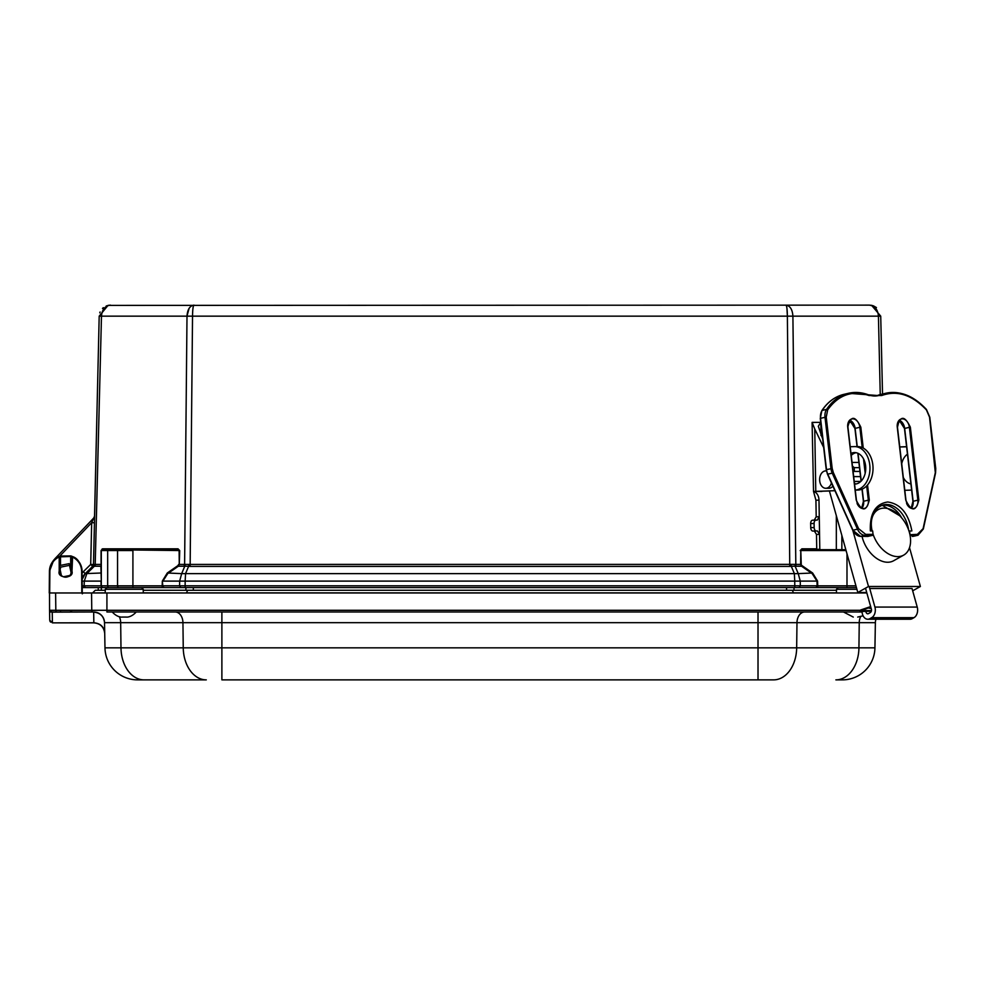 <?xml version="1.0" encoding="UTF-8"?>
<svg xmlns="http://www.w3.org/2000/svg" width="985" height="985" viewBox="0 0 985 985"><rect width="100%" height="100%" fill="white"/><g stroke="black" fill="none" stroke-linecap="round" stroke-linejoin="round"><path stroke-width="1.48" d="M92.639 566.326L90.706 564.43L93.415 564.528L92.639 566.326L93.489 564.442L99.189 316.16L108.042 305.399L869.423 305.128L872.722 305.916M106.257 305.941L110.48 305.128C105.063 305.83 102.058 309.512 101.48 316.16L187.002 316.16C187.458 309.512 189.773 305.83 193.971 305.128C193.109 305.83 192.629 309.512 192.531 316.16L787.372 316.16C787.286 309.512 786.806 305.83 785.932 305.128C790.13 305.83 792.457 309.512 792.9 316.16L878.423 316.16C877.844 309.512 874.852 305.83 869.423 305.128L871.602 305.338L880.725 316.16L882.523 394.025M103.363 307.652L102.502 308.428M100.088 311.999L99.781 312.824M192.457 305.399L191.422 305.916M189.095 308.354L187.015 315.988M786.461 305.892L786.72 306.951M786.941 308.342L787.372 315.988M192.974 308.268L193.171 307.012M193.454 305.892L193.971 305.128M876.441 307.579L873.584 305.929M873.51 305.892L871.602 305.338M95.163 564.368L94.425 566.153L92.738 566.24L93.489 564.442L101.049 564.417L101.049 550.578L102.785 548.83L101.049 550.578L102.181 549.679L108.288 549.679L102.181 549.679L102.785 548.83L178.051 548.83L179.726 550.578L179.27 564.417L794.735 564.38L800.633 564.417L801.556 566.215L801.987 565.599L800.633 564.417L800.793 550.553L801.248 564.405M101.307 564.405L100.864 566.215L95.163 566.215L101.48 316.16L99.189 316.16L94.548 516.128L91.679 522.69L94.388 522.752M102.785 548.83L102.144 548.953M852.037 462.433L858.883 462.433M836.327 549.679L836.327 515.66M846.078 550.553L800.793 550.553L802.479 549.679L801.864 548.83L816.725 548.83M178.654 564.405L177.928 565.599L178.359 566.215L179.27 564.417L179.11 550.553L179.726 550.578M103.043 587.577L85.4 587.577L84.168 585.792L81.878 585.792L107.673 585.841A1.736 1.231 -90 0 0 108.904 587.577L103.043 587.577A1.736 1.736 0 0 1 101.307 585.841L101.307 550.553A0.874 0.874 0 0 1 102.181 549.679L101.307 550.553L102.181 549.679L101.307 550.553L107.673 550.553L108.288 549.679L179.11 550.553L177.435 549.679L178.051 548.83M93.772 517.999L94.548 516.128M802.479 549.679L845.832 549.679M852.468 466.164L854.303 467.641L859.486 467.641M841.855 549.679L841.855 535.421M801.987 565.599L812.625 572.999L817.587 581.088L817.735 585.841L815.888 587.577L799.081 587.577L800.312 585.792L800.263 581.113L817.587 581.088M794.735 564.38L795.843 566.215L792.9 316.16L787.372 316.16L789.761 566.412L190.142 566.412L192.531 316.16L187.002 316.16L184.614 564.417L184.072 566.215L178.359 566.215L167.709 573.627L162.944 581.113L179.639 581.113L181.671 573.627L185.549 573.627L185.168 581.113L794.735 581.113L794.366 573.627L798.244 573.627L800.263 581.113L794.735 581.113L794.784 585.792L817.119 585.792L816.971 581.113L812.194 573.627L801.556 566.215L795.843 566.215M790.906 564.516L791.287 566.301L795.104 566.166L798.244 573.627L812.625 572.999M189.009 564.516L188.627 566.301L184.798 566.166L185.168 564.38M162.328 581.088L162.784 585.792L179.602 585.792L180.821 587.577L164.015 587.577L162.168 585.841L162.328 581.088L167.278 572.999L177.928 565.599M113.731 549.679L177.435 549.679M100.864 566.215L101.307 581.088M874.939 647.847L875.37 622.668L859.24 622.668L858.932 647.847L874.939 647.847A32.591 32.591 0 0 1 842.347 679.872A32.591 32.591 0 0 0 874.939 647.847A32.591 32.591 0 0 1 842.347 679.872L835.883 679.872A32.591 23.049 -90 0 0 858.932 647.847L758.019 647.847L758.019 622.668L221.884 622.668L221.884 679.872L773.619 679.872L758.019 679.872L758.019 647.847L183.247 647.847L182.939 622.668L120.675 622.668L120.983 647.847A32.591 23.049 90 0 0 144.019 679.872L206.284 679.872A32.591 23.049 -90 0 1 183.247 647.847L104.976 647.847A32.591 32.591 0 0 0 137.555 679.872L144.019 679.872L137.555 679.872A32.591 32.591 0 0 1 104.976 647.847L104.533 622.668A10.86 10.86 0 0 0 93.673 611.993L51.294 611.993A1.736 1.736 0 0 1 49.558 610.294L49.435 571.399L53.596 560.502A16.511 16.511 0 0 1 55.443 558.187L93.797 517.938M95.163 566.215L92.738 566.24L85.227 573.627L86.84 573.627L84.279 581.113L101.049 581.113L101.049 585.792L102.28 587.577M854.303 467.641L854.303 471.433M855.94 585.841L817.735 585.841L817.735 587.577L846.989 587.577L846.989 553.816M184.072 566.215L184.798 566.166L181.671 573.627L167.278 572.999M162.168 587.577L162.168 585.841L132.913 585.841L132.913 587.577L164.015 587.577M101.307 572.999L85.227 573.627L82.161 579.463L85.227 573.627A10.86 10.86 0 0 0 82.161 579.451M59.974 573.208L59.629 571.238A5.959 5.959 0 0 1 59.851 569.662L59.728 571.238M799.081 587.577L185.118 587.577L185.168 581.113L179.639 581.113L179.602 585.792L794.784 585.792L794.784 587.577L840.193 587.577M98.266 590.274L98.266 587.577L101.344 587.577L101.344 590.274M856.913 589.289L836.511 589.289L838.247 587.577L856.433 587.577L846.989 587.577M180.821 587.577L185.118 587.577M143.281 592.97L143.219 589.289L105.284 589.289L107.02 587.577L132.913 587.577L118.791 587.577A1.736 1.231 90 0 1 117.56 585.841L132.913 585.841L132.913 550.553L117.56 550.553L117.56 585.841L107.673 585.841L107.673 550.553L117.56 550.553L118.175 549.679M81.878 585.792L83.614 587.577L85.4 587.577M82.223 587.491L83.614 587.577L81.878 585.841L83.614 587.577L82.223 587.577M866.849 592.97L49.25 592.97L49.435 571.399A16.326 16.326 0 0 1 58.374 556.845A0.874 0.874 0 0 1 59.629 557.621L58.374 556.845L60.208 556.045L58.374 556.845L60.208 556.045L70.945 555.922L60.208 556.045L70.945 555.922L71.536 571.238L70.674 574.329L71.449 571.238M104.718 632.887L104.73 633.54L104.718 632.887C103.991 626.719 100.371 623.345 93.846 622.766L93.673 612.141C100.187 612.744 103.807 616.253 104.533 622.668L104.262 620.415M102.982 617.263L101.984 615.871M99.768 613.864L97.133 612.559M99.103 613.446L100.519 614.431M104.508 622.101L104.324 620.735M875.997 619.233A10.86 10.86 0 0 0 875.37 622.668M871.454 610.589L861.715 610.589L859.991 611.993L862.06 611.993L106.922 611.993L106.922 610.294L49.558 610.294L49.73 620.218L50.555 622.101M51.429 611.328L49.595 612.498L49.632 614.825L49.558 610.294L51.762 612.178L58.768 611.993M72.41 611.993L70.674 612.03L70.674 611.192M93.858 622.865L93.858 622.865C100.371 623.48 103.991 627.039 104.73 633.54C103.991 627.039 100.371 623.48 93.858 622.865L52.414 622.865L49.73 620.218L52.414 622.766L52.23 612.141L93.673 611.993A10.86 10.86 0 0 1 104.533 622.668L120.675 622.668A10.86 7.683 -90 0 0 119.345 616.758M59.223 611.993L60.504 612.03L60.504 611.18M71.314 611.143L71.954 611.993M859.991 611.993L859.991 610.294L106.922 610.294L106.922 592.97M871.196 608.521L868.093 608.004L861.715 610.589L860.57 610.01L870.654 606.588M59.629 567.052L61.341 575.4L59.629 571.238L60.504 568.136M59.642 571.3L59.851 572.814M69.837 567.064L71.536 571.238L71.314 572.876M71.203 573.208L69.147 563.642L59.629 565.575M70.945 555.922L72.779 556.66A16.326 16.326 0 0 1 82.087 571.251L82.272 592.97L83.146 592.97L81.792 592.97L81.656 571.263C81.324 564.811 78.308 560.071 72.594 557.054L71.979 571.238C74.244 578.823 56.933 578.823 59.198 571.238L59.629 571.238A5.959 5.959 0 0 0 65.589 577.185A5.959 5.959 0 0 0 71.536 571.238A5.959 5.959 0 0 1 65.589 577.185A5.959 5.959 0 0 1 59.629 571.238L60.208 556.045L60.504 556.845L72.225 556.402M82.087 571.251C80.758 563.161 77.655 558.298 72.779 556.66L71.622 557.079L72.779 556.66A16.326 16.326 0 0 1 82.087 571.251L81.656 571.263M59.198 571.238L59.198 557.621L58.374 556.845C53.658 558.532 50.678 563.383 49.435 571.399A16.326 16.326 0 0 1 58.374 556.845A0.874 0.874 0 0 1 59.629 557.621L60.504 556.845L60.504 565.402M82.272 593.832L83.146 592.97L82.272 593.832M58.571 557.227C53.03 560.33 50.124 565.058 49.878 571.399L49.435 571.399M143.219 589.289L141.483 587.577M71.979 557.448L71.536 557.448A0.874 0.874 0 0 1 72.779 556.66L72.594 557.054M95.262 590.274L92.652 592.871L95.262 590.274L105.26 590.274M143.231 590.274L836.499 590.274M105.223 592.871L92.652 592.97M792.383 590.274L793.467 592.97M187.593 590.274L186.522 592.871L836.45 592.871M186.522 592.97L143.281 592.871M69.873 567.225A5.861 5.861 0 0 1 71.092 573.245M61.304 575.24A5.861 5.861 0 0 1 60.073 569.219M59.691 567.335L69.492 565.341M69.75 575.486L63.409 576.779M901.718 463.75A15.772 11.143 -90 0 1 907.456 454.183M910.854 483.955A15.772 11.143 90 0 0 910.916 483.943A15.772 11.143 -90 0 1 903.319 477.503M906.594 446.784L899.773 447.005M904.809 490.308L911.63 490.087M899.761 446.907L906.582 446.685M866.714 592.49L857.8 592.49L868.511 586.494L920.384 586.494L912.676 590.815L917.232 607.08A8.151 5.762 -90 0 1 914.006 617.657L912.221 618.654A8.151 5.762 -90 0 1 910.103 619.233A8.151 5.762 -90 0 1 910.091 619.233L910.078 619.233A8.151 5.762 90 0 0 912.196 618.654L913.981 617.657A8.151 5.762 -90 0 0 917.22 607.08L912.024 588.488L869.743 588.488M867.539 484.965L869.299 500.06C866.308 511.831 861.937 511.831 856.211 500.06L847.74 427.17C850.732 415.399 855.091 415.399 860.816 427.17L863.254 448.089M897.261 427.17C900.253 415.399 904.624 415.399 910.349 427.17L918.833 500.06C915.828 511.831 911.47 511.831 905.744 500.06L897.273 427.281M909.955 534.695L917.355 534.362L923.093 528.662L935.319 472.628L929.532 417.147L926.392 409.883C912.073 394.813 897.187 390.011 881.723 395.514L869.004 395.514C852.259 390.011 838.481 394.813 827.671 409.883L826.23 417.147L832.19 468.454L833.347 472.628L858.6 528.662L865.667 534.362L873.055 534.362L872.661 530.927L870.358 530.927C869.644 513.468 875.443 503.827 887.744 501.993C900.475 503.827 908.515 513.468 911.864 530.927L908.995 531.063M909.955 534.362L909.561 530.927M873.055 534.362L872.55 535.36L867.883 536.394M819.803 549.298L819.557 534.35L816.491 534.461L816.737 549.396L819.803 549.298A3.386 2.401 88.1 0 0 819.828 549.679M815.925 500.22L816.196 516.817L819.261 516.719L818.991 500.121L815.925 500.22L813.524 491.441L834.923 490.702M816.491 534.461L814.373 531.063L812.822 531.05A3.386 2.044 -91.6 0 1 810.729 527.652L810.655 523.564A3.386 2.044 -91.6 0 1 812.6 520.191A3.386 2.044 -91.6 0 1 812.65 520.191L815.999 520.092A3.386 2.044 -91.6 0 1 816.085 520.092L817.267 520.092L819.261 516.719L819.557 534.35L817.439 530.952L816.257 530.952A3.386 2.044 -91.6 0 1 814.164 527.554L814.09 523.466A3.386 2.044 -91.6 0 1 816.036 520.092L812.6 520.191M814.189 520.191L816.196 516.817M815.777 491.33L814.755 428.967L812.096 422.405L814.644 422.466M812.096 422.405L813.524 491.515A8.693 6.144 -91.9 0 1 818.991 500.121M812.391 422.368L820.751 422.368L818.313 426.234L822.684 439.064M848.442 422.368L852.419 422.368M821.921 491.441L813.524 491.441M814.755 428.967L823.669 447.473M850.991 453.408A15.772 11.143 90 0 1 854.598 452.558A15.772 11.143 90 0 1 865.741 468.331A15.772 11.143 90 0 1 854.598 484.103A15.772 11.143 90 0 1 854.561 484.103M855.263 490.136L858.034 490.05L855.251 490.05A21.732 15.354 -90 0 0 869.952 467.863A21.732 15.354 -90 0 0 854.598 446.599A21.732 15.354 -90 0 0 854.241 446.611L850.215 446.734M821.921 491.232L829.419 490.986M854.475 483.438A15.772 11.143 -90 0 0 856.137 483.955M856.137 452.706A15.772 11.143 -90 0 0 851.225 455.452M857.319 446.611A21.732 15.354 90 0 1 857.676 446.599A21.732 15.354 90 0 1 873.03 468.072A21.732 15.354 90 0 1 858.034 490.05M854.241 481.431L860.804 481.431L854.241 481.431M829.395 490.887L857.8 592.49M852.85 530.472L868.511 586.494M862.047 536.406A26.078 17.151 60.8 0 0 862.454 538.007A26.078 17.151 60.8 0 0 893.629 560.748L903.676 555.121A26.078 17.151 60.8 0 0 905.904 523.995A26.078 17.151 60.8 0 0 878.214 509.627A26.078 17.151 60.8 0 0 872.131 530.927M909.537 547.672L920.384 586.494M873.018 534.079A26.078 17.151 60.8 0 0 903.676 555.121M832.879 486.147A8.693 6.144 90 0 1 828.853 488.277L825.775 488.277A8.693 6.144 90 0 1 822.894 487.255A8.693 6.144 90 0 1 819.816 477.479A8.693 6.144 90 0 1 825.775 470.892A8.693 6.144 90 0 1 826.452 470.941M831.438 482.958A8.693 6.144 90 0 1 825.775 488.277M869.164 586.494L874.926 607.08A8.151 5.762 90 0 1 871.688 617.657L869.903 618.654A8.151 5.762 90 0 1 867.785 619.233A8.151 5.762 90 0 1 862.035 611.488L871.319 611.217M865.864 611.217A2.721 1.921 90 0 0 867.785 613.803A2.721 1.921 90 0 0 868.487 613.606L870.272 612.608A2.721 1.921 90 0 0 871.356 609.087L865.507 588.168M126.437 617.066L124.59 617.066L126.437 617.066C125.033 616.881 130.254 618.518 136.238 611.993M122.066 617.066L124.59 617.066M880.245 394.566L878.423 316.16L880.725 316.16M800.177 550.578L801.864 548.83M85.227 573.627L83.331 571.694L90.706 564.43L91.679 522.69L59.703 556.242M789.761 566.412L791.287 566.301L794.366 573.627L185.549 573.627L188.627 566.301L190.142 566.412M94.425 566.153L86.84 573.627M83.331 571.694L82.1 573.073M53.596 560.502A16.511 16.511 0 0 1 55.443 558.187L55.763 558.495M84.168 585.792L84.279 581.113L81.989 581.113M794.008 587.577L794.008 590.274L786.572 590.274L786.572 587.577M193.331 587.577L193.331 590.274L185.894 590.274L185.894 587.577M860.595 616.708A10.86 7.683 -90 0 0 859.24 622.668L796.976 622.668L796.668 647.847A32.591 23.049 90 0 1 773.619 679.872M221.884 611.993L221.884 622.668L182.939 622.668A10.86 7.683 -90 0 0 175.256 611.993M804.659 611.993A10.86 7.683 -90 0 0 796.976 622.668L758.019 622.668L758.019 611.993M93.846 622.766L52.414 622.865M60.504 612.03L70.674 612.03M51.294 611.993A1.736 1.736 0 0 1 49.558 610.294M57.056 611.993A1.736 1.231 -90 0 1 55.825 610.294L55.616 592.97M92.996 611.993A1.736 1.231 -90 0 1 91.765 610.294L91.556 592.97M70.674 556.722L70.674 568.136M49.681 592.97L49.878 571.399M71.536 557.448A0.874 0.874 0 0 1 72.779 556.66M864.916 462.334L865.729 469.328M847.691 426.69A8.557 5.972 -103.1 0 1 851.853 418.945A8.557 5.972 -103.1 0 1 859.843 427.281L860.816 427.17M869.299 500.06L868.327 500.171A8.557 5.972 -103.1 0 1 864.214 508.506A8.557 5.972 -103.1 0 1 857.061 503.421M857.245 446.599L855.128 428.377L859.843 427.281L862.207 447.572M863.513 458.862L865.187 473.243M866.665 485.937L868.327 500.171L863.611 501.267L862.195 489.089M897.212 426.69A8.557 5.972 -103.1 0 1 901.386 418.945A8.557 5.972 -103.1 0 1 909.377 427.281L910.349 427.17M918.833 500.06L917.848 500.171A8.557 5.972 -103.1 0 1 913.735 508.506A8.557 5.972 -103.1 0 1 906.594 503.421M904.673 428.487L909.377 427.281L917.848 500.171L913.132 501.267L904.661 428.377A8.557 5.972 76.9 0 0 899.256 420.238M870.999 531.038C870.247 516.534 874.384 507.804 883.434 504.837A27.161 18.961 -103.1 0 1 908.638 530.004M865.667 534.362L865.162 535.36L872.55 535.36M858.6 528.662L857.479 529.167A10.86 7.585 76.9 0 0 865.162 535.36L860.693 536.394L868.08 536.394M833.347 472.628L832.226 473.132L857.479 529.167L852.998 530.213A10.86 7.585 76.9 0 0 860.693 536.394L867.982 536.406M832.19 468.454L826.501 469.636L820.542 418.329L825.011 417.295L830.971 468.601A10.86 7.585 -103.1 0 0 832.226 473.132L827.757 474.167L852.912 529.992M826.23 417.147L825.011 417.295A10.86 7.585 76.9 0 1 826.575 409.391L822.106 410.437A10.86 7.585 76.9 0 0 820.542 418.329L820.542 418.477M827.671 409.883L826.575 409.391A65.182 45.495 76.9 0 1 848.491 393.286L844.022 394.332A65.182 45.495 76.9 0 0 822.106 410.437L821.835 410.88M869.004 395.514L868.462 394.825A65.182 45.495 76.9 0 0 848.491 393.286L878.448 395.588A32.591 22.753 -103.1 0 1 868.868 394.973M881.723 395.514A0.874 0.616 -112.2 0 0 880.861 394.825A32.591 22.753 -103.1 0 1 878.448 395.588M926.392 409.883L926.134 409.391A65.182 45.495 76.9 0 0 885.675 393.286A65.182 45.495 76.9 0 0 880.861 394.825L876.391 395.871A0.874 0.616 -112.2 0 0 876.256 395.921M917.355 534.362L916.85 535.36A10.86 7.585 76.9 0 0 918.057 535.224L923.339 528.994L935.553 472.948L935.75 468.503L929.778 417.197L926.429 409.452C913.748 395.81 900.155 390.417 885.675 393.286L881.206 394.332A65.182 45.495 76.9 0 0 876.391 395.871A32.591 22.753 76.9 0 1 876.182 395.945L881.206 394.332M910.078 535.36L916.85 535.36L912.381 536.394A10.86 7.585 76.9 0 0 913.587 536.259L918.057 535.224M855.14 428.487L855.128 428.377A8.557 5.972 76.9 0 0 849.723 420.238M861.727 508.297A8.557 5.972 76.9 0 0 863.611 501.267L863.611 501.377M861.247 480.988L858.034 453.322M911.26 508.297A8.557 5.972 76.9 0 0 913.132 501.267L913.144 501.377M901.706 517.913A27.161 18.961 76.9 0 0 882.154 505.206M913.587 536.259L912.172 536.394M826.513 469.783L826.501 469.636A10.86 7.585 76.9 0 0 827.757 474.167L827.659 473.957M814.373 531.063L817.439 530.952M820.8 422.836L821.01 435.579M810.729 527.652L814.164 527.554M814.09 523.466L810.655 523.564M812.822 531.05L816.257 530.952M853.687 476.592L860.533 476.592M874.926 607.08L917.22 607.08M871.688 617.657L913.981 617.657M869.903 618.654L912.196 618.654M110.48 305.128L108.128 305.375M49.73 620.218L50.063 621.461L49.73 620.218M836.511 589.289L836.45 592.97M105.284 589.289L105.223 592.97M913.735 508.506C909.857 508.777 907.259 505.982 905.941 500.097L897.47 427.207L899.207 420.275L904.464 428.463L912.935 501.353L911.199 508.272M912.947 501.427L912.344 506.413M864.214 508.506C860.336 508.777 857.738 505.982 856.421 500.097L847.937 427.207C847.728 422.602 849.033 419.844 851.853 418.945M897.47 427.207C897.249 422.602 898.554 419.844 901.386 418.945M929.778 417.197L926.429 409.452C913.748 395.81 900.155 390.417 885.675 393.286M935.75 468.503L935.553 472.948M857.048 446.599L854.931 428.463L849.673 420.275M861.998 489.176L863.414 501.353L861.666 508.272M861.062 481.173L857.812 453.223M899.724 515.758L882.129 505.219M860.582 536.406L852.727 530.201L827.474 474.167L826.255 469.734L820.283 418.428L821.872 410.585C827.708 401.917 835.095 396.499 844.022 394.332M854.598 446.599L857.676 446.599M853.084 471.433L859.93 471.433M878.214 509.627L874.569 511.658M826.44 470.892L825.775 470.892M867.785 619.233L910.078 619.233M112.253 611.993C118.138 618.445 123.334 616.905 122.041 617.066M863.082 615.785L857.701 617.066M843.492 611.993L853.269 617.066"/></g></svg>
